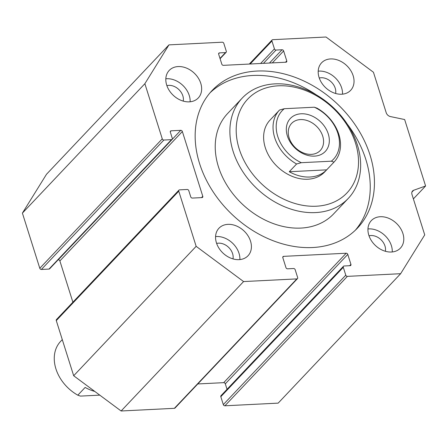 <?xml version="1.0" encoding="UTF-8"?>
<svg xmlns="http://www.w3.org/2000/svg" width="448" height="448" viewBox="0 0 448 448"><rect width="100%" height="100%" fill="white"/><g stroke="black" fill="none" stroke-linecap="round" stroke-linejoin="round"><path stroke-width="0.67" d="M210.078 92.77A100.072 76.322 -136.6 0 1 316.456 94.942M347.301 124.135A100.072 76.322 -136.6 0 1 355.337 230.227M312.62 247.526A100.072 76.322 -136.6 0 1 212.402 190.686A100.072 76.322 -136.6 0 1 212.111 90.502A100.072 76.322 -136.6 0 1 337.26 103.852A100.072 76.322 -136.6 0 1 357.487 228.071A100.072 76.322 -136.6 0 1 312.62 247.526M242.25 98.056L227.595 113.54A72.996 55.67 43.4 0 0 227.802 186.614A72.996 55.67 43.4 0 0 300.905 228.077A72.996 55.67 43.4 0 0 333.631 213.886L348.286 198.397A72.996 55.67 43.4 0 0 357.426 145.113A72.996 55.67 43.4 0 0 305.346 89.443A72.996 55.67 43.4 0 0 242.25 98.056A72.996 55.67 43.4 0 0 257.001 188.664A72.996 55.67 43.4 0 0 348.286 198.397M355.505 143.102A68.286 52.08 -136.6 0 1 284.732 199.612A68.286 52.08 -136.6 0 1 251.849 95.323A68.286 52.08 -136.6 0 1 355.505 143.102M333.995 162.114A37.677 28.734 43.4 0 0 334.146 161.952L324.727 171.909A37.677 28.734 -136.6 0 1 277.614 166.886A37.677 28.734 -136.6 0 1 269.998 120.12L279.418 110.163A37.677 28.734 43.4 0 0 296.593 163.985L301.336 162.691L331.341 161.19L333.995 162.114L326.665 169.854A37.677 28.734 -136.6 0 1 289.262 171.73L326.665 169.854M215.572 236.583A20.014 15.266 -136.6 0 1 239.882 259.582M239.047 259.644A20.014 15.266 -136.6 0 1 219.005 248.276A20.014 15.266 -136.6 0 1 218.949 228.239A20.014 15.266 -136.6 0 1 243.975 230.91A20.014 15.266 -136.6 0 1 248.024 255.752A20.014 15.266 -136.6 0 1 239.047 259.644M232.977 258.899A12.482 9.52 43.4 0 0 218.501 243.163A12.482 9.52 43.4 0 0 216.636 243.438M318.203 71.159A20.014 15.266 -136.6 0 1 342.513 94.164M341.678 94.226A20.014 15.266 -136.6 0 1 321.636 82.858A20.014 15.266 -136.6 0 1 321.574 62.821A20.014 15.266 -136.6 0 1 346.606 65.492A20.014 15.266 -136.6 0 1 350.65 90.334A20.014 15.266 -136.6 0 1 341.678 94.226M335.602 93.481A12.482 9.52 43.4 0 0 321.132 77.745A12.482 9.52 43.4 0 0 319.267 78.019M367.954 228.956A20.014 15.266 -136.6 0 1 392.263 251.955M391.429 252.017A20.014 15.266 -136.6 0 1 371.386 240.649A20.014 15.266 -136.6 0 1 371.33 220.612A20.014 15.266 -136.6 0 1 396.357 223.283A20.014 15.266 -136.6 0 1 400.406 248.125A20.014 15.266 -136.6 0 1 391.429 252.017M385.358 251.272A12.482 9.52 43.4 0 0 370.882 235.536A12.482 9.52 43.4 0 0 369.018 235.81M165.822 78.786A20.014 15.266 -136.6 0 1 190.131 101.791M189.297 101.853A20.014 15.266 -136.6 0 1 169.254 90.485A20.014 15.266 -136.6 0 1 169.198 70.448A20.014 15.266 -136.6 0 1 194.225 73.119A20.014 15.266 -136.6 0 1 198.268 97.961A20.014 15.266 -136.6 0 1 189.297 101.853M183.221 101.108A12.482 9.52 43.4 0 0 168.75 85.366A12.482 9.52 43.4 0 0 166.886 85.646M276.024 50.058A1.411 1.075 -136.6 0 1 274.428 48.877L271.942 40.986A1.411 1.075 -136.6 0 1 272.115 39.956A1.411 1.075 -136.6 0 1 272.748 39.682L326.015 37.01L373.447 72.251L386.204 112.711A4.71 3.59 43.4 0 0 390.443 116.575L404.65 119.543L425.6 185.987L413.678 190.266A4.71 3.59 43.4 0 0 412.558 190.988A4.71 3.59 43.4 0 0 411.97 194.426L424.726 234.886L400.641 273.7L347.379 276.366A1.411 1.075 -136.6 0 1 345.783 275.184L343.291 267.294A1.411 1.075 -136.6 0 1 343.47 266.263A1.411 1.075 -136.6 0 1 344.103 265.989L350.118 265.686A1.411 1.075 43.4 0 0 350.75 265.412A1.411 1.075 43.4 0 0 350.93 264.382L347.788 254.414A1.411 1.075 43.4 0 0 346.192 253.226L283.634 256.357A1.411 1.075 43.4 0 0 283.002 256.631A1.411 1.075 43.4 0 0 282.822 257.667L285.964 267.63A1.411 1.075 43.4 0 0 287.56 268.817L293.574 268.514A1.411 1.075 -136.6 0 1 295.17 269.702L297.662 277.592A1.411 1.075 -136.6 0 1 297.483 278.622A1.411 1.075 -136.6 0 1 296.85 278.897L243.583 281.562L196.151 246.327L178.763 191.167A1.411 1.075 -136.6 0 1 178.937 190.137A1.411 1.075 -136.6 0 1 179.57 189.862L187.191 189.482A1.411 1.075 -136.6 0 1 188.787 190.669L190.753 196.896A1.411 1.075 43.4 0 0 192.349 198.078L201.97 197.596A1.411 1.075 43.4 0 0 202.602 197.322A1.411 1.075 43.4 0 0 202.782 196.291L182.358 131.516A1.411 1.075 43.4 0 0 180.762 130.329L171.136 130.81A1.411 1.075 43.4 0 0 170.503 131.085A1.411 1.075 43.4 0 0 170.324 132.115L172.29 138.348A1.411 1.075 -136.6 0 1 172.116 139.378A1.411 1.075 -136.6 0 1 171.478 139.653L163.862 140.034A1.411 1.075 -136.6 0 1 162.266 138.846L144.872 83.692L168.958 44.873L222.225 42.207A1.411 1.075 -136.6 0 1 223.821 43.394L226.307 51.285A1.411 1.075 -136.6 0 1 226.128 52.315A1.411 1.075 -136.6 0 1 225.495 52.59L219.481 52.892A1.411 1.075 43.4 0 0 218.848 53.166A1.411 1.075 43.4 0 0 218.669 54.197L221.81 64.159A1.411 1.075 43.4 0 0 223.406 65.346L285.964 62.216A1.411 1.075 43.4 0 0 286.597 61.942A1.411 1.075 43.4 0 0 286.776 60.911L283.634 50.943A1.411 1.075 43.4 0 0 282.038 49.762L276.024 50.058L263.452 63.342M343.47 266.263L220.998 395.685A1.411 1.075 43.4 0 0 220.819 396.715L223.306 404.606A1.411 1.075 43.4 0 0 224.902 405.793L278.169 403.127L400.641 273.7M197.814 383.947L223.714 382.654A1.411 1.075 -136.6 0 1 225.31 383.841L227.035 389.301M178.937 190.137L56.465 319.558A1.411 1.075 43.4 0 0 56.286 320.594L73.679 375.749L121.111 410.99L174.378 408.318A1.411 1.075 43.4 0 0 175.011 408.044L297.483 278.622M58.195 259.756L58.285 259.756A1.411 1.075 -136.6 0 1 59.881 260.938L72.89 302.204M168.958 44.873L46.48 174.3L22.4 213.114L39.794 268.274A1.411 1.075 43.4 0 0 41.39 269.455L49.006 269.074A1.411 1.075 43.4 0 0 49.638 268.8L172.116 139.378M73.679 375.749L196.151 246.327M413.381 198.901L425.6 185.987M121.111 410.99L243.583 281.562M22.4 213.114L144.872 83.692M99.77 395.136L80.461 396.099L77.812 395.181L85.142 387.436A37.677 28.734 43.4 0 0 94.808 391.446M77.812 395.181A37.677 28.734 -136.6 0 1 60.637 341.359L62.289 339.618M334.146 161.952A37.677 28.734 43.4 0 0 316.971 108.13L314.322 107.212L284.312 108.713L279.569 110.001A37.677 28.734 43.4 0 0 279.418 110.163M289.262 171.73L296.593 163.985M314.322 107.212A35.319 26.936 -136.6 0 1 337.904 133.448A35.319 26.936 -136.6 0 1 331.341 161.19M301.336 162.691A35.319 26.936 -136.6 0 1 277.754 136.455A35.319 26.936 -136.6 0 1 284.312 108.713M328.278 133.93A24.018 18.318 -136.6 0 1 303.386 153.804A24.018 18.318 -136.6 0 1 291.822 117.124A24.018 18.318 -136.6 0 1 328.278 133.93M322.711 136.13A19.723 15.042 43.4 0 0 308.644 121.089A19.723 15.042 43.4 0 0 291.592 123.413A19.723 15.042 43.4 0 0 295.579 147.896A19.723 15.042 43.4 0 0 320.247 150.522A19.723 15.042 43.4 0 0 322.711 136.13M274.428 48.877L260.602 63.487M282.038 49.762L269.466 63.045M272.322 62.899L283.634 50.943M286.776 60.911L285.516 62.238M218.607 53.81L219.481 52.892M225.495 52.59L219.996 58.402M162.266 138.846L39.794 268.274M41.39 269.455L163.862 140.034M171.478 139.653L49.006 269.074M170.262 131.734L171.136 130.81M180.762 130.329L58.285 259.756M59.881 260.938L182.358 131.516M202.782 196.291L201.522 197.618M56.286 320.594L178.763 191.167M296.85 278.897L174.378 408.318M282.761 257.281L283.634 256.357M346.192 253.226L223.714 382.654M225.31 383.841L347.788 254.414M350.93 264.382L349.67 265.709M220.819 396.715L343.291 267.294M345.783 275.184L223.306 404.606M224.902 405.793L347.379 276.366M250.152 64.008L271.942 40.986M411.897 192.142L413.678 190.266M220.091 58.699L226.128 52.315M249.312 64.053L272.115 39.956"/></g></svg>
